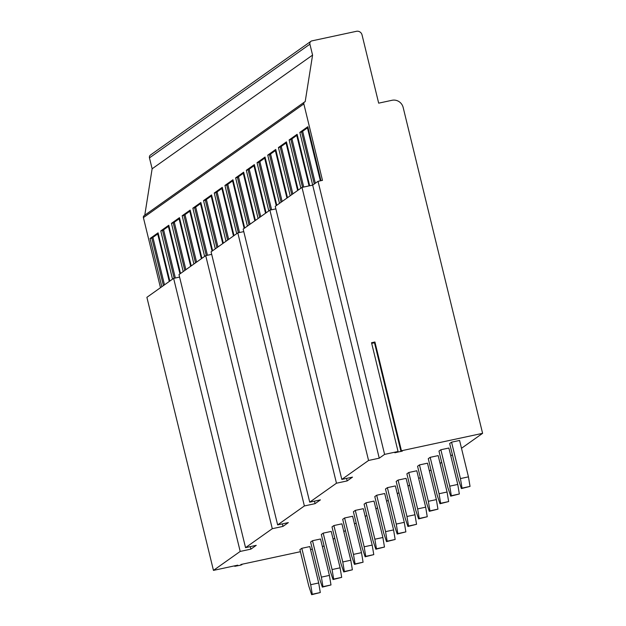 <?xml version="1.0" encoding="UTF-8"?>
<svg xmlns="http://www.w3.org/2000/svg" width="626" height="626" viewBox="0 0 626 626"><rect width="100%" height="100%" fill="white"/><g stroke="black" fill="none" stroke-linecap="round" stroke-linejoin="round"><path stroke-width="0.94" d="M398.05 451.495L394.826 452.762L402.463 451.056L401.438 450.767L374.919 341.999L371.531 342.727L398.05 451.495L384.599 454.39L318.031 181.321L312.679 185.116L299.823 132.383L307.828 126.71L320.981 180.687M401.438 450.767L482.599 433.333L403.167 107.476A9.421 9.061 54.7 0 0 392.04 100.285L378.675 103.157L362.031 34.892A4.711 4.531 54.7 0 0 356.468 31.3L311.92 40.87A2.825 2.715 54.7 0 0 309.909 44.172L312.577 55.096L305.183 101.709A1.886 1.815 54.7 0 0 303.845 103.908L322.484 180.366L318.031 181.321M384.599 454.39L379.246 458.177L312.679 185.116L301.99 187.409L275.252 206.361L341.812 479.422L352.508 477.129L347.156 480.917L346.546 478.405M309.721 502.162L243.162 229.1L269.9 210.148L336.467 483.217L309.721 502.162L320.418 499.869L315.066 503.656L314.455 501.144M336.467 483.217L347.156 480.917M301.99 187.409L368.558 460.47L341.812 479.422M368.558 460.47L379.246 458.177M482.599 433.333L461.487 448.294M452.402 454.734L450.79 455.869M441.706 462.317L440.101 463.451M431.009 469.891L429.405 471.034M420.312 477.474L418.708 478.608M409.615 485.056L408.011 486.191M398.918 492.631L397.314 493.773M388.222 500.213L386.618 501.348M377.525 507.796L375.921 508.93M366.828 515.37L365.224 516.513M356.131 522.953L354.527 524.095M345.435 530.535L343.83 531.67M334.738 538.117L333.134 539.252M324.041 545.692L322.437 546.834M213.458 570.388L146.891 297.327L173.629 278.374L240.196 551.436L213.458 570.388L237.731 565.168L234.75 566.319L240.259 565.255L241.949 564.691L240.853 564.495L300.417 551.702M310.551 549.526L312.335 549.143M240.196 551.436L250.885 549.135L256.237 545.348L245.548 547.648L272.287 528.696L282.975 526.396L288.328 522.608L277.639 524.901L304.377 505.957L315.066 503.656M330.99 584.95L322.335 587.118L319.487 578.463L310.613 542.053L312.507 540.715L320.528 538.994L329.401 575.404L330.99 584.95L322.969 586.672L321.381 577.125L329.401 575.404M341.686 577.368L333.032 579.543L330.184 570.889L321.31 534.479L323.204 533.133L331.224 531.411L340.098 567.821L341.686 577.368L333.666 579.089L332.077 569.543L340.098 567.821M352.383 569.793L343.729 571.961L340.88 563.306L332.007 526.896L333.901 525.55L341.921 523.829L350.795 560.239L352.383 569.793L344.363 571.515L342.774 561.96L350.795 560.239M363.08 562.211L354.426 564.378L351.577 555.724L342.704 519.314L344.597 517.976L352.618 516.254L361.492 552.656L363.08 562.211L355.059 563.932L353.471 554.386L361.492 552.656M373.777 554.628L365.122 556.796L362.274 548.141L353.4 511.739L355.294 510.393L363.307 508.672L372.188 545.082L373.777 554.628L365.756 556.35L364.168 546.803L372.188 545.082M384.474 547.046L375.819 549.221L372.971 540.567L364.097 504.157L365.991 502.811L374.004 501.09L382.885 537.499L384.474 547.046L376.453 548.775L374.864 539.221L382.885 537.499M395.162 539.471L386.516 541.639L383.668 532.984L374.786 496.575L376.688 495.236L384.7 493.507L393.582 529.917L395.162 539.471L387.15 541.193L385.561 531.638L393.582 529.917M405.859 531.889L397.213 534.056L394.364 525.402L385.483 489L387.384 487.654L395.397 485.933L404.279 522.342L405.859 531.889L397.846 533.61L396.258 524.064L404.279 522.342M416.556 524.306L407.909 526.482L405.061 517.827L396.18 481.417L398.081 480.072L406.094 478.35L414.975 514.76L416.556 524.306L408.543 526.028L406.955 516.481L414.975 514.76M427.253 516.732L418.606 518.899L415.758 510.245L406.877 473.835L408.778 472.489L416.791 470.768L425.672 507.177L427.253 516.732L419.24 518.453L417.652 508.899L425.672 507.177M437.95 509.149L429.303 511.317L426.455 502.662L417.573 466.253L419.475 464.915L427.488 463.193L436.369 499.595L437.95 509.149L429.937 510.871L428.348 501.324L436.369 499.595M448.646 501.567L440 503.742L437.151 495.088L428.27 458.678L430.172 457.332L438.184 455.611L447.058 492.02L448.646 501.567L440.634 503.288L439.045 493.742L447.058 492.02M459.343 493.984L450.697 496.16L447.848 487.505L438.967 451.096L440.86 449.75L448.881 448.028L457.755 484.438L459.343 493.984L451.33 495.714L449.742 486.159L457.755 484.438M470.04 486.41L461.393 488.577L458.545 479.923L449.664 443.513L451.557 442.175L459.578 440.454L468.451 476.855L470.04 486.41L462.027 488.131L460.439 478.577L468.451 476.855M320.293 592.532L311.638 594.7L308.79 586.046L299.917 549.636L301.81 548.298L309.831 546.568L318.704 582.978L320.293 592.532L312.272 594.254L310.684 584.7L318.704 582.978M301.81 548.298L310.684 584.7M311.638 594.7L312.272 594.254M312.507 540.715L321.381 577.125M322.335 587.118L322.969 586.672M323.204 533.133L332.077 569.543M333.032 579.543L333.666 579.089M333.901 525.55L342.774 561.96M343.729 571.961L344.363 571.515M344.597 517.976L353.471 554.386M354.426 564.378L355.059 563.932M355.294 510.393L364.168 546.803M365.122 556.796L365.756 556.35M365.991 502.811L374.864 539.221M375.819 549.221L376.453 548.775M376.688 495.236L385.561 531.638M386.516 541.639L387.15 541.193M387.384 487.654L396.258 524.064M397.213 534.056L397.846 533.61M398.081 480.072L406.955 516.481M407.909 526.482L408.543 526.028M408.778 472.489L417.652 508.899M418.606 518.899L419.24 518.453M419.475 464.915L428.348 501.324M429.303 511.317L429.937 510.871M430.172 457.332L439.045 493.742M440 503.742L440.634 503.288M440.86 449.75L449.742 486.159M450.697 496.16L451.33 495.714M451.557 442.175L460.439 478.577M461.393 488.577L462.027 488.131M243.772 231.612L237.81 232.895L304.377 505.957M237.81 232.895L211.072 251.84L277.639 524.901M245.548 547.648L178.981 274.579L205.719 255.635L272.287 528.696M205.719 255.635L211.682 254.352M173.629 278.374L179.592 277.091M269.9 210.148L275.863 208.873M282.975 526.396L282.365 523.892M250.885 549.135L250.275 546.631M310.95 41.293L150.506 154.998A2.825 2.715 54.7 0 0 149.465 157.877L152.126 168.801L144.77 215.211M304.541 101.991L144.09 215.688A1.886 1.815 54.7 0 0 143.401 217.613L160.483 287.694M312.577 55.096L152.126 168.801M309.674 185.758L297.131 134.293L289.126 139.958L300.887 188.191M298.187 190.101L286.434 141.867L278.429 147.54L290.19 195.774M287.49 197.683L275.737 149.45L267.732 155.123L279.493 203.356M276.794 205.265L265.041 157.032L257.036 162.697L268.797 210.939M266.097 212.848L254.344 164.607L246.339 170.28L258.1 218.513M255.4 220.422L243.647 172.189L235.642 177.862L247.403 226.096M244.703 228.005L232.95 179.772L224.945 185.437L236.706 233.678M234.007 235.587L222.253 187.354L214.249 193.019L226.009 241.253M223.318 243.162L211.557 194.929L203.552 200.602L215.313 248.835M212.621 250.744L200.86 202.511L192.855 208.184L204.616 256.417M201.924 258.327L190.163 210.093L182.158 215.759L193.919 263.992M191.227 265.909L179.466 217.668L171.461 223.341L183.222 271.574M180.531 273.484L168.77 225.25L160.765 230.924L172.526 279.157M169.834 281.066L158.073 232.833L150.068 238.498L161.829 286.739M314.275 183.981L301.607 132L299.823 132.383M301.607 132L308.008 127.461M315.332 183.238L302.655 131.249M320.371 180.82L307.452 127.853M302.538 187.291L290.91 139.575L289.126 139.958M290.91 139.575L297.311 135.036M303.712 187.041L291.959 138.831M309.056 185.891L296.755 135.435M291.786 194.639L280.213 147.157L278.429 147.54M280.213 147.157L286.614 142.618M292.843 193.896L281.262 146.414M297.64 190.5L286.059 143.01M281.09 202.221L269.516 154.739L267.732 155.123M269.516 154.739L275.917 150.201M282.146 201.478L270.565 153.988M286.943 198.074L275.362 150.592M270.448 210.031L258.82 162.314L257.036 162.697M258.82 162.314L265.221 157.783M271.621 209.78L259.868 161.571M276.246 205.657L264.665 158.175M259.696 217.379L248.123 169.896L246.339 170.28M248.123 169.896L254.524 165.358M260.752 216.635L249.171 169.153M265.549 213.239L253.968 165.749M248.999 224.961L237.426 177.479L235.642 177.862M237.426 177.479L243.827 172.94M250.056 224.218L238.475 176.728M254.852 220.814L243.279 173.332M238.357 232.77L226.729 185.061L224.945 185.437M226.729 185.061L233.13 180.523M239.531 232.52L227.786 184.31M244.156 228.396L232.582 180.914M227.606 240.126L216.033 192.636L214.249 193.019M216.033 192.636L222.433 188.097M228.662 239.375L217.089 191.892M233.459 235.979L221.886 188.489M216.909 247.7L205.336 200.218L203.552 200.602M205.336 200.218L211.737 195.68M217.965 246.957L206.392 199.475M222.762 243.553L211.189 196.071M206.275 255.518L194.639 207.801L192.855 208.184M194.639 207.801L201.04 203.262M207.449 255.259L195.695 207.05M212.065 251.136L200.492 203.653M195.515 262.865L183.942 215.375L182.158 215.759M183.942 215.375L190.343 210.845M196.572 262.114L184.999 214.632M201.369 258.718L189.795 211.236M184.819 270.44L173.245 222.958L171.461 223.341M173.245 222.958L179.646 218.419M185.875 269.696L174.302 222.214M190.672 266.3L179.099 218.81M174.184 278.257L162.549 230.54L160.765 230.924M162.549 230.54L168.95 226.002M175.358 277.999L163.605 229.789M179.975 273.875L168.402 226.393M164.481 284.853L152.908 237.371L158.253 233.584M163.425 285.605L151.852 238.115L152.908 237.371M169.278 281.457L157.705 233.975M151.852 238.115L150.068 238.498M371.688 343.369L375.076 342.625M309.909 44.172L149.465 157.877M303.845 103.908L143.401 217.613M401 451.534L374.489 342.766M234.625 565.834L234.75 566.319M241.847 564.284L241.949 564.691"/></g></svg>
